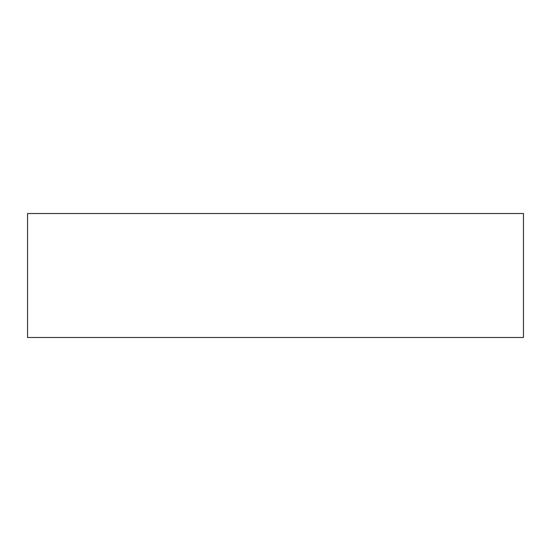 <?xml version="1.0" encoding="UTF-8"?>
<svg xmlns="http://www.w3.org/2000/svg" width="551" height="551" viewBox="0 0 551 551"><rect width="100%" height="100%" fill="white"/><g stroke="black" fill="none" stroke-linecap="round" stroke-linejoin="round"><path stroke-width="0.41" stroke-dasharray="2.75 2.07" d="M27.55 213.512L523.45 213.512M27.55 337.488L523.45 337.488"/><path stroke-width="0.83" d="M523.45 213.512L27.55 213.512L27.55 337.488L523.45 337.488L523.45 213.512"/></g></svg>
